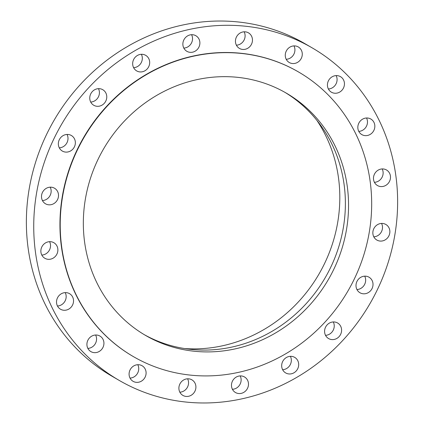 <?xml version="1.0" encoding="UTF-8"?>
<svg xmlns="http://www.w3.org/2000/svg" width="424" height="424" viewBox="0 0 424 424"><rect width="100%" height="100%" fill="white"/><g stroke="black" fill="none" stroke-linecap="round" stroke-linejoin="round"><path stroke-width="0.64" d="M144.123 334.578A140.106 129.993 120.1 0 0 278.865 327.068A140.106 129.993 120.1 0 0 345.364 201.214A140.106 129.993 120.1 0 0 284.599 92.156M83.353 225.52A140.106 129.993 120.1 0 0 145.697 335.506A140.106 129.993 120.1 0 0 281.218 329.437A140.106 129.993 120.1 0 0 348.533 203.048A140.106 129.993 120.1 0 0 286.184 93.063A140.106 129.993 120.1 0 0 150.668 99.131A140.106 129.993 120.1 0 0 83.353 225.52M371.657 201.087A164.538 152.667 120.1 0 0 298.438 71.921A164.538 152.667 120.1 0 0 139.284 79.05A164.538 152.667 120.1 0 0 60.229 227.481A164.538 152.667 120.1 0 0 133.449 356.648A164.538 152.667 120.1 0 0 292.602 349.524A164.538 152.667 120.1 0 0 371.657 201.087M298.438 71.921L298.178 71.767A164.538 152.667 120.1 0 0 139.019 78.896A164.538 152.667 120.1 0 0 59.964 227.328A164.538 152.667 120.1 0 0 133.184 356.499L133.449 356.648M397.606 198.713A192.236 178.361 120.1 0 0 312.059 47.806A192.236 178.361 120.1 0 0 126.119 56.132A192.236 178.361 120.1 0 0 33.756 229.554A192.236 178.361 120.1 0 0 119.298 380.461A192.236 178.361 120.1 0 0 305.243 372.134A192.236 178.361 120.1 0 0 397.606 198.713M137.731 382.342A8.994 8.342 120.1 0 0 145.792 375.341A8.994 8.342 120.1 0 0 142.098 365.753A8.994 8.342 120.1 0 0 137.445 364.73A8.994 8.342 120.1 0 0 129.389 371.731A8.994 8.342 120.1 0 0 133.083 381.314A8.994 8.342 120.1 0 0 137.731 382.342M184.636 379.48A8.994 8.342 120.1 0 0 178.944 387.197A8.994 8.342 120.1 0 0 182.892 395.406A8.994 8.342 120.1 0 0 190.169 395.778A8.994 8.342 120.1 0 0 195.856 388.061A8.994 8.342 120.1 0 0 191.913 379.846A8.994 8.342 120.1 0 0 184.636 379.48M234.864 378.038A8.994 8.342 120.1 0 0 235.474 392.518A8.994 8.342 120.1 0 0 245.099 391.437A8.994 8.342 120.1 0 0 244.489 376.957A8.994 8.342 120.1 0 0 234.864 378.038M283.216 360.559A8.994 8.342 120.1 0 0 285.675 372.929A8.994 8.342 120.1 0 0 297.155 369.739A8.994 8.342 120.1 0 0 294.691 357.368A8.994 8.342 120.1 0 0 283.216 360.559M324.954 328.743A8.994 8.342 120.1 0 0 328.584 338.559A8.994 8.342 120.1 0 0 341.23 332.808A8.994 8.342 120.1 0 0 337.599 322.993A8.994 8.342 120.1 0 0 324.954 328.743M355.996 285.707A8.994 8.342 120.1 0 0 359.997 292.767A8.994 8.342 120.1 0 0 368.7 292.375A8.994 8.342 120.1 0 0 373.019 284.266A8.994 8.342 120.1 0 0 369.018 277.206A8.994 8.342 120.1 0 0 360.321 277.593A8.994 8.342 120.1 0 0 355.996 285.707M373.306 235.665A8.994 8.342 120.1 0 0 376.846 240.042A8.994 8.342 120.1 0 0 386.651 238.802A8.994 8.342 120.1 0 0 389.407 228.854A8.994 8.342 120.1 0 0 385.866 224.476A8.994 8.342 120.1 0 0 376.056 225.716A8.994 8.342 120.1 0 0 373.306 235.665M375.182 183.518A8.994 8.342 120.1 0 0 377.477 185.537A8.994 8.342 120.1 0 0 388.257 183.295A8.994 8.342 120.1 0 0 388.787 172.001A8.994 8.342 120.1 0 0 386.492 169.976A8.994 8.342 120.1 0 0 375.712 172.224A8.994 8.342 120.1 0 0 375.182 183.518M361.449 134.366A8.994 8.342 120.1 0 0 361.826 134.599A8.994 8.342 120.1 0 0 373.433 131.207A8.994 8.342 120.1 0 0 371.223 119.271A8.994 8.342 120.1 0 0 370.846 119.038A8.994 8.342 120.1 0 0 359.239 122.43A8.994 8.342 120.1 0 0 361.449 134.366M333.444 93.02A8.994 8.342 120.1 0 0 343.684 87.561A8.994 8.342 120.1 0 0 340.446 76.643A8.994 8.342 120.1 0 0 338.431 75.832A8.994 8.342 120.1 0 0 328.197 81.291A8.994 8.342 120.1 0 0 331.43 92.209A8.994 8.342 120.1 0 0 333.444 93.02M293.911 63.536A8.994 8.342 120.1 0 0 301.973 56.535A8.994 8.342 120.1 0 0 298.279 46.947A8.994 8.342 120.1 0 0 293.625 45.925A8.994 8.342 120.1 0 0 285.569 52.926A8.994 8.342 120.1 0 0 289.263 62.508A8.994 8.342 120.1 0 0 293.911 63.536M246.726 48.787A8.994 8.342 120.1 0 0 252.413 41.07A8.994 8.342 120.1 0 0 248.469 32.855A8.994 8.342 120.1 0 0 241.192 32.484A8.994 8.342 120.1 0 0 235.5 40.206A8.994 8.342 120.1 0 0 239.449 48.416A8.994 8.342 120.1 0 0 246.726 48.787M196.498 50.228A8.994 8.342 120.1 0 0 195.888 35.748A8.994 8.342 120.1 0 0 186.258 36.83A8.994 8.342 120.1 0 0 186.867 51.309A8.994 8.342 120.1 0 0 196.498 50.228M148.146 67.708A8.994 8.342 120.1 0 0 145.686 55.337A8.994 8.342 120.1 0 0 134.207 58.528A8.994 8.342 120.1 0 0 136.666 70.898A8.994 8.342 120.1 0 0 148.146 67.708M106.403 99.523A8.994 8.342 120.1 0 0 102.778 89.708A8.994 8.342 120.1 0 0 90.132 95.453A8.994 8.342 120.1 0 0 93.757 105.269A8.994 8.342 120.1 0 0 106.403 99.523M75.361 142.559A8.994 8.342 120.1 0 0 71.359 135.5A8.994 8.342 120.1 0 0 62.662 135.887A8.994 8.342 120.1 0 0 58.342 144.001A8.994 8.342 120.1 0 0 62.344 151.061A8.994 8.342 120.1 0 0 71.041 150.674A8.994 8.342 120.1 0 0 75.361 142.559M58.056 192.597A8.994 8.342 120.1 0 0 54.516 188.224A8.994 8.342 120.1 0 0 44.706 189.464A8.994 8.342 120.1 0 0 41.955 199.413A8.994 8.342 120.1 0 0 45.495 203.785A8.994 8.342 120.1 0 0 55.3 202.55A8.994 8.342 120.1 0 0 58.056 192.597M56.175 244.749A8.994 8.342 120.1 0 0 53.885 242.724A8.994 8.342 120.1 0 0 43.1 244.971A8.994 8.342 120.1 0 0 42.575 256.266A8.994 8.342 120.1 0 0 44.865 258.285A8.994 8.342 120.1 0 0 55.65 256.043A8.994 8.342 120.1 0 0 56.175 244.749M69.912 293.901A8.994 8.342 120.1 0 0 69.531 293.668A8.994 8.342 120.1 0 0 57.929 297.054A8.994 8.342 120.1 0 0 60.139 308.995A8.994 8.342 120.1 0 0 60.515 309.229A8.994 8.342 120.1 0 0 72.122 305.837A8.994 8.342 120.1 0 0 69.912 293.901M97.918 335.241A8.994 8.342 120.1 0 0 87.678 340.705A8.994 8.342 120.1 0 0 90.911 351.618A8.994 8.342 120.1 0 0 92.925 352.434A8.994 8.342 120.1 0 0 103.165 346.975A8.994 8.342 120.1 0 0 99.932 336.057A8.994 8.342 120.1 0 0 97.918 335.241M312.059 47.806L304.702 43.54A192.236 178.361 120.1 0 0 118.757 51.866A192.236 178.361 120.1 0 0 26.394 225.287A192.236 178.361 120.1 0 0 111.941 376.194L119.298 380.461M87.863 348.401A8.994 8.342 120.1 0 0 95.617 335.013M57.468 306.006A8.994 8.342 120.1 0 0 65.222 292.618M41.817 255.068A8.994 8.342 120.1 0 0 49.576 241.68M42.448 200.568A8.994 8.342 120.1 0 0 50.695 188.336A8.994 8.342 120.1 0 0 50.202 187.18M59.291 147.844A8.994 8.342 120.1 0 0 68.004 138.293A8.994 8.342 120.1 0 0 67.05 134.456M90.71 102.052A8.994 8.342 120.1 0 0 99.046 95.257A8.994 8.342 120.1 0 0 98.469 88.664M133.618 67.676A8.994 8.342 120.1 0 0 140.784 63.441A8.994 8.342 120.1 0 0 141.372 54.293M183.82 48.087A8.994 8.342 120.1 0 0 189.136 45.962A8.994 8.342 120.1 0 0 191.574 34.699M236.401 45.198A8.994 8.342 120.1 0 0 239.364 44.52A8.994 8.342 120.1 0 0 244.155 31.811M286.211 59.291A8.994 8.342 120.1 0 0 286.555 59.27A8.994 8.342 120.1 0 0 293.97 45.903M328.383 88.987A8.994 8.342 120.1 0 0 336.137 75.599M358.778 131.382A8.994 8.342 120.1 0 0 366.532 117.994M374.424 182.32A8.994 8.342 120.1 0 0 382.183 168.932M373.798 236.82A8.994 8.342 120.1 0 0 382.045 224.588A8.994 8.342 120.1 0 0 381.552 223.432M356.95 289.544A8.994 8.342 120.1 0 0 365.658 279.999A8.994 8.342 120.1 0 0 364.709 276.156M325.531 335.336A8.994 8.342 120.1 0 0 333.868 328.547A8.994 8.342 120.1 0 0 333.291 321.949M282.628 369.707A8.994 8.342 120.1 0 0 289.793 365.472A8.994 8.342 120.1 0 0 290.382 356.324M232.426 389.301A8.994 8.342 120.1 0 0 237.742 387.17A8.994 8.342 120.1 0 0 240.18 375.913M179.845 392.189A8.994 8.342 120.1 0 0 182.808 391.516A8.994 8.342 120.1 0 0 187.599 378.802M130.03 378.097A8.994 8.342 120.1 0 0 130.375 378.076A8.994 8.342 120.1 0 0 137.789 364.709M184.694 348.57A144.796 134.344 120.1 0 0 205.068 348.417A144.796 134.344 120.1 0 0 324.09 264.491A144.796 134.344 120.1 0 0 316.908 120.4"/></g></svg>

